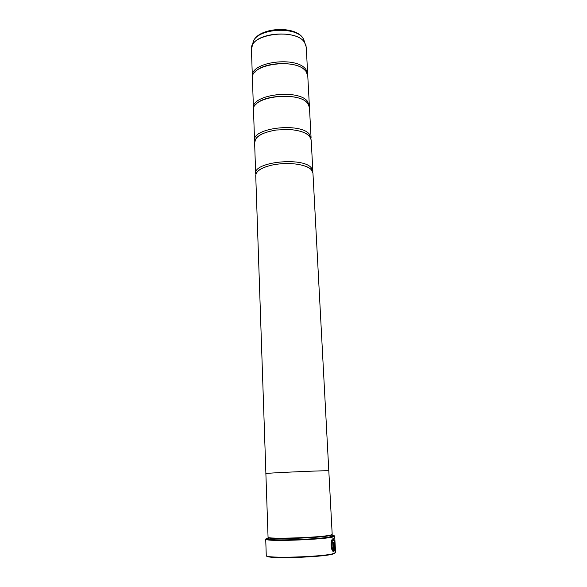 <?xml version="1.0" encoding="UTF-8"?>
<svg xmlns="http://www.w3.org/2000/svg" width="587" height="587" viewBox="0 0 587 587"><rect width="100%" height="100%" fill="white"/><g stroke="black" fill="none" stroke-linecap="round" stroke-linejoin="round"><path stroke-width="0.88" d="M307.676 73.955L306.238 47.004L304.594 42.506C295.907 27.677 249.079 33.943 251.434 49.396L252.351 76.369C250.003 61.745 297.308 55.677 306.032 69.706L307.661 74.901M309.356 105.601L307.771 75.833L306.128 71.599C297.404 57.636 250.069 63.682 252.417 78.254L253.43 108.045C251.089 94.404 298.952 88.578 307.713 101.639L309.327 106.57M311.081 137.945L309.459 107.524L307.815 103.583C299.054 90.581 251.155 96.393 253.496 109.967L254.538 140.41C252.205 127.812 300.639 122.243 309.437 134.291L311.037 138.936M309.136 135.832C305.629 132.317 298.812 130.197 288.687 129.478L276.11 130.028C262.396 132.398 255.228 136.514 254.604 142.377L255.668 173.51C253.342 161.997 302.364 156.692 311.198 167.677L312.842 171.015L312.768 172.028M333.233 539.879L332.653 540.209C331.083 543.584 331.2 546.835 333.005 549.96L333.078 549.953C331.281 546.842 331.156 543.591 332.726 540.201L333.152 539.893C334.341 540.627 334.81 543.283 334.59 547.84L334.803 548.676C335.067 542.946 334.495 539.592 333.093 538.609L332.536 539.005C329.997 541.082 331.112 551.729 333.585 551.479L333.108 542.505L332.69 542.601L333.078 549.953M333.189 538.595C334.429 539.827 334.95 543.1 334.744 548.419M334.04 543.533L333.849 542.373L333.585 544.325L333.966 551.369L334.685 549.652L334.458 548.816L334.208 549.623L334.04 543.533M335.192 552.91L333.511 553.871C323.929 557.393 264.708 559.132 266.681 555.896M265.72 539.204L266.263 555.471C263.908 558.751 324.141 556.997 333.878 553.438L335.573 552.44L334.693 536.195L332.998 536.973C324.802 539.38 274.378 541.522 267.129 539.776L265.955 538.932M268.486 537.986C265.566 538.587 265.185 539.093 267.356 539.504C274.562 541.229 324.604 539.101 332.748 536.723L333.093 536.635C335.214 536.034 334.795 535.564 331.838 535.219M267.907 539.189L268.508 538.822L268.472 537.553C266.344 539.813 321.177 538.015 330.224 535.491L331.816 534.786L331.882 536.048L332.521 536.371M268.054 537.149C265.896 539.424 321.441 537.597 330.584 535.058L332.191 534.353L328.808 470.818L327.194 470.752C318.088 470.679 263.695 473.188 265.882 473.57L268.054 537.149M268.494 538.286C265.397 539.636 272.794 540.165 290.682 539.886C307.317 539.504 326.218 538.022 331.295 536.753C333.255 536.261 333.445 535.858 331.853 535.52M288.687 129.478C298.856 130.16 305.805 132.427 309.54 136.272L311.183 139.911L312.842 171.015M265.896 473.555L255.734 175.52C256.027 171.052 261.553 167.552 272.317 165.02C279.999 163.465 287.725 163.127 295.51 164.008C303.163 165.013 308.432 166.913 311.301 169.702L312.944 173.018L328.801 470.811M334.421 548.97L333.974 551.296M333.966 542.256L334.465 544.024M333.966 543.533L334.208 549.623M333.034 542.52L333.511 551.472M251.478 48.244L252.19 45.683C256.761 32.05 297.095 29.533 304.587 42.462L306.091 45.859M269.117 539.46L268.508 538.815C266.388 541.133 321.243 539.35 330.29 536.767L331.882 536.048L331.339 536.738M332.308 536.459L331.86 536.129M304.616 41.868L303.141 38.426C295.965 26.026 257.693 28.418 253.305 41.501L252.601 44.135M268.523 538.903L268.127 539.255M251.434 49.396L253.305 41.501C258.346 27.318 295.217 25.05 303.083 38.294L306.238 47.004M295.51 164.008C303.105 165.02 308.234 166.774 310.905 169.276L311.448 169.856M272.317 165.02C264.187 166.869 259.065 169.276 256.952 172.233M276.11 130.028C262.536 132.479 255.521 136.265 255.066 141.394M307.405 103.136C300.815 93.091 262.206 94.39 255.506 104.97M304.741 70.073C296.494 60.439 262.316 61.929 254.934 72.252"/></g></svg>
